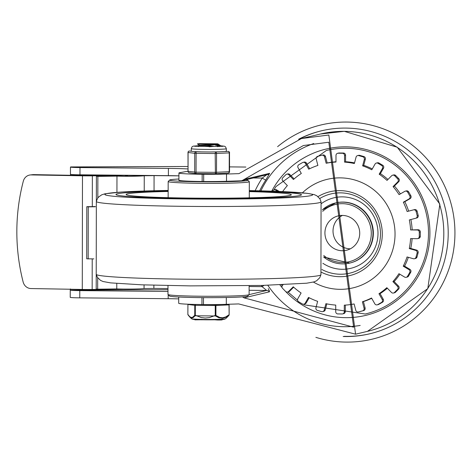 <?xml version="1.0" encoding="UTF-8"?>
<svg xmlns="http://www.w3.org/2000/svg" width="463" height="463" viewBox="0 0 463 463"><rect width="100%" height="100%" fill="white"/><g stroke="black" fill="none" stroke-linecap="round" stroke-linejoin="round"><path stroke-width="0.69" d="M315.864 337.353A110.125 108.278 -103.4 0 0 452.75 210.896A110.125 108.278 -103.4 0 0 277.597 146.673M343.152 336.503A104.325 102.578 -103.4 0 0 369.677 333.811A104.325 102.578 -103.4 0 0 445.331 208.581A104.325 102.578 -103.4 0 0 321.397 130.821A104.325 102.578 -103.4 0 0 298.583 139.259M324.928 232.918A17.675 17.38 -103.4 0 0 346.417 250.28A17.675 17.38 -103.4 0 0 359.236 229.058A17.675 17.38 -103.4 0 0 338.233 215.885A17.675 17.38 -103.4 0 0 324.928 232.918M342.4 215.422A17.675 17.38 -103.4 0 0 333.019 230.991A17.675 17.38 -103.4 0 0 350.341 248.816M321.756 130.74A104.325 102.578 -103.4 0 0 299.37 139.056M344.298 336.341A104.325 102.578 -103.4 0 0 370.035 333.725M302.403 192.828A55.786 54.854 76.6 0 1 361.887 182.596A55.786 54.854 76.6 0 1 395.037 234.122A55.786 54.854 76.6 0 1 313.416 282.083M322.445 209.751L335.82 202.887A30.882 30.367 76.6 0 1 343.019 202.076A30.882 30.367 76.6 0 1 373.357 233.219A30.882 30.367 76.6 0 1 350.109 262.972L349.727 263.065A30.882 30.367 -103.4 0 0 372.761 229.625A30.882 30.367 -103.4 0 0 342.637 202.169A30.882 30.367 -103.4 0 0 335.438 202.973A30.882 30.367 -103.4 0 0 322.445 209.756M282.627 191.601A71.724 70.521 -103.4 0 1 287.373 185.594L282.754 180.848A2.176 2.136 76.6 0 1 282.76 177.78L285.787 174.736A2.176 2.136 76.6 0 1 288.814 174.765L293.432 179.511A71.724 70.521 -103.4 0 1 301.309 173.457L298.045 167.67A2.176 2.136 76.6 0 1 298.832 164.712L302.542 162.577A2.176 2.136 76.6 0 1 305.458 163.398L308.723 169.186A71.724 70.521 -103.4 0 1 317.884 165.424L316.206 158.988A2.176 2.136 76.6 0 1 317.722 156.344L321.854 155.261A2.176 2.136 76.6 0 1 324.47 156.818L325.501 156.575L327.185 163.011L326.155 163.254A71.724 70.521 -103.4 0 1 335.982 162.033L335.993 155.389A2.176 2.136 76.6 0 1 338.135 153.236L342.417 153.276A2.176 2.136 76.6 0 1 344.553 155.47L345.577 155.227L345.566 161.871L344.541 162.114A71.724 70.521 -103.4 0 1 354.363 163.526L356.07 157.119A2.176 2.136 76.6 0 1 358.692 155.609L362.818 156.772A2.176 2.136 76.6 0 1 364.329 159.446L365.353 159.203L363.652 165.604L362.622 165.852A71.724 70.521 -103.4 0 1 371.772 169.788L375.053 164.064A2.176 2.136 76.6 0 1 377.982 163.294L381.68 165.499A2.176 2.136 76.6 0 1 382.455 168.474L383.486 168.231L380.204 173.955L379.174 174.198A71.724 70.521 -103.4 0 1 387.027 180.402L391.663 175.743A2.176 2.136 76.6 0 1 394.69 175.772L397.705 178.874A2.176 2.136 76.6 0 1 397.705 181.942L398.73 181.699L394.094 186.352L393.064 186.601A71.724 70.521 -103.4 0 1 399.083 194.639L404.76 191.369A2.176 2.136 76.6 0 1 407.683 192.191L409.813 195.971A2.176 2.136 76.6 0 1 409.026 198.934L410.05 198.685L404.378 201.955L403.348 202.198A71.724 70.521 -103.4 0 1 407.127 211.533L413.453 209.872A2.176 2.136 76.6 0 1 416.069 211.429L417.169 215.636A2.176 2.136 76.6 0 1 415.652 218.281L409.327 219.942A71.724 70.521 -103.4 0 1 410.6 229.932L417.151 229.989A2.176 2.136 76.6 0 1 419.281 232.183L419.275 236.524A2.176 2.136 76.6 0 1 417.134 238.676L410.588 238.613A71.724 70.521 -103.4 0 1 409.275 248.579L415.595 250.356A2.176 2.136 76.6 0 1 417.105 253.029L415.988 257.214A2.176 2.136 76.6 0 1 413.366 258.724L407.046 256.948A71.724 70.521 -103.4 0 1 403.238 266.202L408.904 269.582A2.176 2.136 76.6 0 1 409.68 272.557L407.533 276.295A2.176 2.136 76.6 0 1 404.61 277.065L398.944 273.685A71.724 70.521 -103.4 0 1 392.902 281.608L397.52 286.354A2.176 2.136 76.6 0 1 397.514 289.421L394.488 292.466A2.176 2.136 76.6 0 1 391.461 292.437L386.837 287.691A71.724 70.521 -103.4 0 1 378.965 293.745L382.23 299.532A2.176 2.136 76.6 0 1 381.443 302.489L377.733 304.625A2.176 2.136 76.6 0 1 374.81 303.803L371.546 298.016A71.724 70.521 -103.4 0 1 362.384 301.778L364.068 308.213A2.176 2.136 76.6 0 1 362.552 310.858L358.42 311.946A2.176 2.136 76.6 0 1 355.798 310.384L354.12 303.948A71.724 70.521 -103.4 0 1 344.287 305.169L344.275 311.813A2.176 2.136 76.6 0 1 342.134 313.966L337.857 313.926A2.176 2.136 76.6 0 1 335.721 311.732L335.733 305.088A71.724 70.521 -103.4 0 1 325.911 303.682L324.204 310.083A2.176 2.136 76.6 0 1 321.582 311.593L317.45 310.43A2.176 2.136 76.6 0 1 315.945 307.756L317.647 301.355A71.724 70.521 -103.4 0 1 308.503 297.414L305.215 303.138A2.176 2.136 76.6 0 1 302.293 303.907L298.594 301.702A2.176 2.136 76.6 0 1 297.813 298.728L301.1 293.004A71.724 70.521 -103.4 0 1 293.247 286.805L288.611 291.459A2.176 2.136 76.6 0 1 285.584 291.43L282.563 288.327A2.176 2.136 76.6 0 1 282.569 285.26L283.061 284.762M342.643 313.908L343.668 313.665A2.176 2.136 -103.4 0 0 345.305 311.57L345.317 305.105M359.352 311.721A2.176 2.136 -103.4 0 0 359.444 311.697L363.577 310.615A2.176 2.136 -103.4 0 0 365.099 307.97L363.414 301.535L362.384 301.778M377.171 304.851L378.196 304.602A2.176 2.136 -103.4 0 0 378.757 304.382L382.467 302.246A2.176 2.136 -103.4 0 0 383.254 299.283L379.996 293.496L378.965 293.745M393.481 293.033L394.505 292.784A2.176 2.136 -103.4 0 0 395.512 292.222L398.545 289.178A2.176 2.136 -103.4 0 0 398.55 286.111L393.926 281.365L392.902 281.608M406.184 277.308L407.214 277.059A2.176 2.136 -103.4 0 0 408.563 276.052L410.704 272.308A2.176 2.136 -103.4 0 0 409.929 269.339L404.263 265.959L403.238 266.202M414.426 258.748L415.456 258.504A2.176 2.136 -103.4 0 0 417.018 256.971L418.13 252.786A2.176 2.136 -103.4 0 0 416.625 250.113L410.305 248.33L409.275 248.579M417.638 238.619L418.668 238.376A2.176 2.136 -103.4 0 0 420.306 236.28L420.311 231.94A2.176 2.136 -103.4 0 0 418.176 229.746L410.6 229.932M416.683 218.038A2.176 2.136 -103.4 0 0 418.199 215.393L417.099 211.186A2.176 2.136 -103.4 0 0 414.478 209.629M410.05 198.685A2.176 2.136 -103.4 0 0 410.843 195.727L408.707 191.948A2.176 2.136 -103.4 0 0 406.352 190.901L405.322 191.144M398.73 181.699A2.176 2.136 -103.4 0 0 398.736 178.625L395.715 175.529A2.176 2.136 -103.4 0 0 393.7 174.933L392.67 175.182M383.486 168.231A2.176 2.136 -103.4 0 0 382.71 165.256L379.006 163.051A2.176 2.136 -103.4 0 0 377.432 162.808L376.402 163.051M365.353 159.203A2.176 2.136 -103.4 0 0 363.849 156.529L359.716 155.365A2.176 2.136 -103.4 0 0 358.657 155.342L357.633 155.585M345.577 155.227A2.176 2.136 -103.4 0 0 343.442 153.033L339.165 152.993A2.176 2.136 -103.4 0 0 338.656 153.05L337.631 153.294M325.501 156.575A2.176 2.136 -103.4 0 0 322.885 155.012M309.637 168.74L306.489 163.155A2.176 2.136 -103.4 0 0 304.133 162.108L303.103 162.351M294.115 178.909L289.838 174.522A2.176 2.136 -103.4 0 0 287.824 173.926L286.794 174.169M272.568 191.202L272.736 190.906A2.176 2.136 76.6 0 1 275.664 190.143L277.771 191.398M279.316 191.462L276.689 189.894A2.176 2.136 -103.4 0 0 275.115 189.651L274.084 189.894M287.604 292.02L288.628 291.777A2.176 2.136 -103.4 0 0 289.635 291.215L293.658 287.176M303.867 304.15L304.897 303.907A2.176 2.136 -103.4 0 0 306.246 302.895L309.186 297.767M363.426 301.575A71.724 70.521 -103.4 0 0 371.714 298.311M380.082 293.658A71.724 70.521 -103.4 0 0 387.352 288.223M394.14 281.585A71.724 70.521 -103.4 0 0 399.876 274.235M404.616 266.167A71.724 70.521 -103.4 0 0 408.343 257.312M410.768 248.463A71.724 70.521 -103.4 0 0 412.105 238.63M412.151 229.689A71.724 70.521 -103.4 0 0 410.866 219.566M408.655 211.128A71.724 70.521 -103.4 0 0 404.824 201.7M400.379 193.893A71.724 70.521 -103.4 0 0 394.424 186.022M387.948 179.476A71.724 70.521 -103.4 0 0 380.395 173.619M372.281 168.897A71.724 70.521 -103.4 0 0 363.721 165.332M354.536 162.872A71.724 70.521 -103.4 0 0 345.566 161.714M335.982 161.766A71.724 70.521 -103.4 0 0 327.179 162.993M322.642 311.616L323.672 311.373A2.176 2.136 -103.4 0 0 325.234 309.84L326.82 303.873M324.47 156.818L326.155 163.254M344.553 155.47L344.541 162.114M364.329 159.446L362.622 165.852M382.455 168.474L379.174 174.198M397.705 181.942L393.064 186.601M409.026 198.934L403.348 202.198M415.652 218.281L409.327 219.942M202.157 181.502A29.163 1.262 -179.9 0 1 178.921 180.229L178.932 172.988A29.163 1.262 0.1 0 0 202.169 174.262L202.157 181.502L203.674 181.513L203.685 174.273A29.163 1.262 0.1 0 0 226.529 174.047A765.055 33.018 -179.9 0 1 238.937 173.642L301.448 138.547L328.84 134.999L355.572 334.188L238.711 303.925A765.055 33.018 0.1 0 0 226.303 304.33A29.163 1.262 -179.9 0 1 203.46 304.561L201.943 304.55A29.163 1.262 -179.9 0 1 178.706 303.277L178.718 297.014M187.961 171.194L179.401 172.763A29.163 1.262 0.1 0 0 178.932 172.988M201.955 297.628L201.943 304.55M273.905 189.946L275.896 186.63L326.34 150.492A84.046 82.634 76.6 0 1 428.501 233.045A84.046 82.634 76.6 0 1 365.232 314.018L304.7 304.926L303.491 304.203M167.976 291.459L79.781 290.619A11.592 0.498 -179.9 0 1 70.26 290.133L70.231 297.344A11.592 0.498 0.1 0 0 79.769 297.854L168.185 298.699A31.889 1.377 -179.9 0 1 178.712 298.884M167.982 289.728L70.26 290.133L70.434 288.924M187.966 168.954A31.889 1.377 0.1 0 0 168.41 168.41L79.995 167.571A11.592 0.498 -179.9 0 1 70.463 167.062A11.592 0.498 -179.9 0 1 70.642 166.975L187.972 166.501L70.833 166.929M70.631 175.309L70.463 174.325A11.592 0.498 0.1 0 0 79.983 174.806L168.399 175.651A31.889 1.377 -179.9 0 1 178.926 175.836M70.463 167.062L70.457 174.319M203.674 181.513A29.163 1.262 -179.9 0 0 226.517 181.288A765.055 33.018 0.1 0 1 240.945 180.813L241.958 180.68L303.404 145.527L328.823 142.234L353.657 327.196L244.059 297.859L242.456 296.876M244.059 297.859L269.437 291.823L269.362 290.776L268.256 288.652M259.645 190.814A94.186 92.606 76.6 0 1 265.855 179.951L269.64 173.336L244.267 179.372M266.867 174.649L262.249 178.064A97.803 96.165 -103.4 0 0 255.159 190.704M261.306 285.457A97.803 96.165 -103.4 0 0 262.064 286.638L266.665 290.457L249.106 294.636M265.855 179.951A3.623 0.486 -146.4 0 1 262.249 178.064L253.307 177.977M249.129 286.516L262.064 286.638L264.008 285.393M202.169 174.262L203.685 174.273M203.46 304.561L203.471 297.64M33.706 174.626A8.693 8.155 -96.6 0 0 32.688 174.673L30.193 174.962A8.693 8.155 83.4 0 1 31.206 174.916L33.706 174.626L84.978 175.529A7.246 0.313 0.1 0 0 89.915 175.535L117.185 175.164M124.09 175.228L92.357 175.836A14.492 0.625 -179.9 0 1 82.478 175.813L82.281 289.456L31.009 288.553A8.693 8.155 83.4 0 1 23.15 282.031A190.368 178.527 83.4 0 1 23.324 181.155A8.693 8.155 83.4 0 1 30.193 174.962M82.281 289.456A14.492 0.625 0.1 0 0 92.16 289.473L122.892 289.051M125.351 175.384A5.793 5.452 -83 0 1 126.046 175.419A5.793 5.452 -83 0 1 128.025 176.085M82.478 175.813L31.206 174.916M97.826 197.973L97.867 176.391L96.402 176.212L117.729 175.917A13.763 0.596 0.1 0 0 131.585 176.062A13.763 0.596 0.1 0 0 140.555 175.604L150.053 175.477M154.046 190.721L154.069 175.622L178.926 175.853M153.878 285.22L153.872 288.42L167.982 288.553M88.173 258.979L88.259 206.863L86.795 206.683L86.708 258.8L93.867 258.898M95.395 206.567L86.795 206.683M88.259 206.863L95.361 206.764M96.229 274.385L96.206 289.01L97.67 289.19L97.687 277.771M96.402 176.212L96.356 201.359M154.069 175.622L144.248 175.755A18.115 0.781 -179.9 0 1 116.965 176.125L97.867 176.391M97.67 289.19L116.769 288.929A18.115 0.781 0.1 0 0 144.051 288.553L153.872 288.42M116.965 176.125L116.936 192.348M116.774 283.466L116.769 288.929M144.248 175.755L144.224 190.999M144.057 284.907L144.051 288.553M246.015 179.713A39.123 1.69 -179.9 0 1 247.832 180.159A39.123 1.69 -179.9 0 1 208.744 181.849A39.123 1.69 -179.9 0 1 169.661 180.02A39.123 1.69 -179.9 0 1 178.921 179.019M169.661 180.02L168.208 181.461A40.57 1.754 0.1 0 0 168.173 181.542A40.57 1.754 0.1 0 0 201.55 183.319A40.57 1.754 0.1 0 0 249.314 181.681A40.57 1.754 0.1 0 0 249.273 181.606L247.832 180.159M249.129 285.7L249.117 294.595A40.57 1.754 -179.9 0 1 249.077 294.671A40.57 1.754 -179.9 0 1 201.353 296.233A40.57 1.754 -179.9 0 1 168.011 294.532A40.57 1.754 -179.9 0 1 167.976 294.456L167.988 285.561M168.011 294.532L169.458 295.979A39.123 1.69 0.1 0 0 208.541 297.663A39.123 1.69 0.1 0 0 247.63 296.112L249.077 294.671M192.278 198.552A92.733 4.005 0.1 0 0 301.454 194.801A92.733 4.005 0.1 0 0 249.297 191.109A92.733 4.005 0.1 0 1 301.454 194.801A92.733 4.005 0.1 0 1 192.278 198.552A92.733 4.005 0.1 0 1 115.987 194.477A92.733 4.005 0.1 0 0 192.278 198.552M168.156 190.97A92.733 4.005 0.1 0 0 115.987 194.477A92.733 4.005 0.1 0 1 168.156 190.97M168.156 191.462A82.593 3.565 0.1 0 0 126.127 194.501A82.593 3.565 0.1 0 0 194.078 198.123A82.593 3.565 0.1 0 0 291.308 194.79A82.593 3.565 0.1 0 0 249.297 191.607M211.024 146.69L199.472 146.019L207.158 145.625L218.131 144.242M198.482 146.592L199.478 146.013L199.466 145.307L215.33 144.271A9.341 0.405 0.1 0 0 218.148 143.987A9.341 0.405 0.1 0 0 217.251 143.814L199.657 143.663A11.396 0.492 0.1 0 0 197.412 143.952A11.396 0.492 0.1 0 0 197.863 144.091M215.26 146.389L206.243 145.677M217.506 146.684L220.185 145.967M219.844 145.7L215.26 144.994M198.685 144.167L215.33 144.271M217.245 144.67L220.029 145.255L218.872 145.949L209.253 146.788M199.061 304.509A16.662 0.718 0.1 0 0 219.231 304.504M187.92 304.457L187.862 314.406A0.723 0.723 0 0 0 187.972 314.794A0.723 0.596 -32.4 0 0 188.082 314.921L189.801 317.109L191.52 318.012L193.216 317.583L195.108 315.778A0.723 0.625 37 0 1 194.755 315.251L192.782 317.167L191.306 317.496L189.627 316.599L187.862 314.406L187.92 304.48L194.773 305.314L194.755 315.251L195.311 315.274L195.328 305.331L215.254 305.522L215.237 315.465L215.914 315.453L215.932 305.511L229.006 304.868L229.156 314.788L229.133 304.862M187.972 314.794A0.723 0.596 -32.4 0 1 187.903 314.418M228.751 304.249A0.723 0.556 -92.8 0 1 229.006 304.868L229.156 314.788A0.723 0.723 0 0 1 229.011 315.222L227.946 316.455L228.93 315.309L225.603 317.444L222.5 318.295L218.808 317.734L215.532 315.969L195.108 315.778L195.311 315.274L201.15 317.508L205.271 318.035L209.386 317.589L215.237 315.465L215.532 315.969A0.723 0.509 -54.5 0 0 215.914 315.453L219.676 317.427L222.483 317.797L225.695 316.941L228.988 314.811A0.723 0.48 51 0 1 228.93 315.309A0.723 0.625 37 0 0 229.011 315.222L229.011 315.222A0.723 0.625 37 0 0 229.121 314.799M194.703 319.233L194.819 319.858L201.434 319.759M195.299 319.511L195.299 319.875L195.675 319.534M194.819 319.482L194.819 319.858M214.473 319.788L217.506 320.008A14.035 0.608 -179.9 0 1 217.587 320.014L221.667 319.979L221.667 319.557M217.587 320.014L217.587 319.725M222.275 319.736L222.946 319.47M199.466 145.619L193.169 146.146L192.058 146.794L191.265 148.646L191.26 151.181A17.53 0.758 0.1 0 0 191.358 151.256L189.448 151.025A1.447 1.105 -92.8 0 0 189.373 151.025A1.447 1.105 -92.8 0 0 189.193 151.054M189.408 172.74A1.447 1.36 -83.1 0 1 188.047 171.31L188.082 152.495A1.447 1.36 -83.1 0 1 189.448 151.025L189.373 151.025A1.447 1.447 0 0 0 187.995 152.472L194.738 153.305L194.703 172.12A1.447 1.36 96.9 0 0 196.046 173.55L196.104 151.835A1.447 1.36 96.9 0 0 194.738 153.305L215.191 153.531L215.399 173.735A1.447 1.105 -92.8 0 0 215.486 173.735A1.447 1.105 -92.8 0 0 216.522 172.329L216.557 153.508A1.447 1.105 -92.8 0 0 215.451 152.02L215.191 153.531L229.249 152.883L229.214 171.704A1.447 1.105 87.2 0 1 228.178 173.11A1.447 1.105 87.2 0 1 228.103 173.11L215.561 173.729M191.358 151.256L194.194 151.604A17.53 0.758 0.1 0 0 201.654 151.887L209.895 151.968A17.53 0.758 0.1 0 0 219.092 151.841L224.497 151.575A17.53 0.758 0.1 0 0 226.048 151.372A17.53 0.758 0.1 0 0 226.326 151.239L226.332 148.71L225.545 146.858L224.549 146.239L220.203 145.735M228.317 151.407L228.143 151.395A1.447 1.105 87.2 0 1 229.249 152.883L229.59 152.842A1.447 1.447 0 0 0 228.317 151.407A1.447 1.36 96.9 0 0 228.143 151.395L224.497 151.575M321.415 272.25A43.076 42.359 -103.4 0 0 382.288 234.064A43.076 42.359 -103.4 0 0 360.775 196.364A43.076 42.359 -103.4 0 0 318.006 196.63M322.856 263.273A36.247 35.639 -103.4 0 0 359.3 265.067A36.247 35.639 -103.4 0 0 377.999 233.421A36.247 35.639 -103.4 0 0 358.576 200.965A36.247 35.639 -103.4 0 0 321.409 203.587M319.707 198.523A40.727 40.044 76.6 0 1 360.133 198.291A40.727 40.044 76.6 0 1 380.464 233.925A40.727 40.044 76.6 0 1 321.901 269.507M323.596 256.971A30.882 30.367 -103.4 0 0 349.727 263.065L323.596 256.988M322.676 211.325A29.435 28.938 76.6 0 1 362.743 212.384A29.435 28.938 76.6 0 1 363.727 253.058A29.435 28.938 76.6 0 1 323.741 255.495M345.305 311.57L344.275 311.813M362.552 310.858L363.577 310.615M365.099 307.97L364.068 308.213M359.444 311.697L358.42 311.946M381.443 302.489L382.467 302.246M383.254 299.283L382.23 299.532M378.757 304.382L377.733 304.625M397.514 289.421L398.545 289.178M398.55 286.111L397.52 286.354M395.512 292.222L394.488 292.466M409.68 272.557L410.704 272.308M409.929 269.339L408.904 269.582M408.563 276.052L407.533 276.295M417.105 253.029L418.13 252.786M416.625 250.113L415.595 250.356M417.018 256.971L415.988 257.214M419.281 232.183L420.311 231.94M418.176 229.746L417.151 229.989M420.306 236.28L419.275 236.524M416.069 211.429L417.099 211.186M418.199 215.393L417.169 215.636M407.683 192.191L408.707 191.948M410.843 195.727L409.813 195.971M394.69 175.772L395.715 175.529M398.736 178.625L397.705 178.874M377.982 163.294L379.006 163.051M382.71 165.256L381.68 165.499M358.692 155.609L359.716 155.365M363.849 156.529L362.818 156.772M338.135 153.236L339.165 152.993M343.442 153.033L342.417 153.276M305.458 163.398L306.489 163.155M288.814 174.765L289.838 174.522M275.664 190.143L276.689 189.894M289.635 291.215L288.611 291.459M306.246 302.895L305.215 303.138M325.234 309.84L324.204 310.083M344.165 131.353A101.426 99.73 76.6 0 1 443.12 221.54A101.426 99.73 76.6 0 1 367.46 331.358L427.795 288.64L439.85 204.125L397.254 147.217L344.298 131.336L320.518 134.01A101.426 99.73 76.6 0 1 344.165 131.353M313.746 143.53A94.186 92.606 -103.4 0 0 260.883 190.843M267.828 285.289A94.186 92.606 -103.4 0 0 360.191 325.443M271.717 191.173A85.487 84.058 76.6 0 1 393.278 162.119A85.487 84.058 76.6 0 1 409.842 288.125A85.487 84.058 76.6 0 1 284.791 290.614M282.071 287.546A85.487 84.058 76.6 0 1 279.918 284.89M79.769 297.854L79.781 290.619M79.983 174.806L79.995 167.571M245.841 167.045L229.567 166.888L245.836 167.05M226.314 297.506L226.303 304.33M226.517 181.288L226.529 174.047M241.958 180.68L267.712 174.551A3.623 3.559 -103.4 0 0 269.64 173.336M249.123 290.289L266.665 290.457A3.623 3.559 -103.4 0 1 269.437 291.823M168.399 175.651L168.41 168.41M168.185 298.699L168.191 294.705M92.16 289.473L92.212 258.921M92.305 206.608L92.357 175.836M188.661 279.224A112.364 4.85 0.1 0 0 320.94 274.727L319.742 277.742L316.623 280.769L314.082 281.886L306.622 283.211L261.826 285.445L190.09 285.885L141.892 284.832L110.512 282.87L103.052 281.516L100.512 280.387L97.409 277.354L96.217 274.333A112.364 4.85 0.1 0 0 188.661 279.224M188.788 206.388A112.364 4.85 0.1 0 0 321.067 201.804L319.875 198.783L316.773 195.745L314.232 194.616L306.778 193.268L261.994 190.872L249.297 190.577A103.834 4.48 0.1 0 1 308.225 196.092A103.834 4.48 0.1 0 1 190.31 199.015A103.834 4.48 0.1 0 1 105.529 194.958A103.834 4.48 0.1 0 1 168.156 190.443L121.468 192.029L105.02 193.777L101.71 194.819L98.625 197.006L97.548 198.39L96.345 201.411A112.364 4.85 0.1 0 0 188.788 206.388M221.684 304.457L215.382 304.77L194.072 304.411M192.689 318.984A16.072 0.695 0.1 0 0 208.61 319.829A16.072 0.695 0.1 0 0 224.277 319.03M221.748 319.557L221.748 319.858M218.779 320.049L218.779 319.69M219.474 320.055L219.474 319.661M228.855 304.249A0.723 0.723 0 0 1 229.173 304.851L229.133 304.839A0.723 0.683 -83.1 0 0 228.844 304.249M227.946 316.455L225.574 318.781A17.085 0.735 -179.9 0 1 208.5 319.458A17.085 0.735 -179.9 0 1 191.433 318.723L187.972 314.799M194.773 305.314L195.328 305.331L195.455 304.579A0.723 0.683 -83.1 0 0 194.773 305.314M215.254 305.522L215.932 305.511A0.723 0.556 87.2 0 0 215.382 304.77L215.254 305.522M196.052 173.55L215.411 173.735A1.447 1.447 0 0 0 215.486 173.735L228.178 173.11A1.447 1.447 0 0 0 229.555 171.663L215.156 172.346L195.808 172.167L187.961 171.293A1.447 1.447 0 0 0 189.234 172.734L195.89 173.544A1.447 1.447 0 0 0 196.052 173.55L215.388 173.735M191.265 148.646A17.53 0.758 0.1 0 0 207.239 149.427A17.53 0.758 0.1 0 0 226.054 148.843A17.53 0.758 0.1 0 0 226.332 148.71M219.092 151.841L209.895 151.968M201.654 151.887L194.194 151.604M188.047 171.269L187.995 152.472M229.503 152.825L229.555 171.663M358.368 311.958L359.398 311.709M413.5 209.861L414.53 209.617M321.901 155.25L322.931 155.001M297.57 300.255L287.87 291.962M282.21 285.735L281.481 284.832M355.572 334.188L367.46 331.358M301.448 138.547L320.518 134.01M124.512 175.234L126.046 175.419M249.285 197.817L249.314 181.681M168.144 197.672L168.173 181.542M320.94 274.727L321.067 201.804M96.217 274.333L96.345 201.411M219.196 146.626L220.029 146.146M199.478 145.313L197.412 143.952M220.029 145.255L217.975 144.057M220.203 145.967L220.203 145.434M201.851 319.84L201.851 319.262M195.693 319.858L195.693 319.279M222.275 319.84L222.275 319.262M225.574 318.781L222.68 319.493L207.123 319.823L195.519 319.522L191.433 318.723M194.634 146.302L222.969 146.349"/></g></svg>
